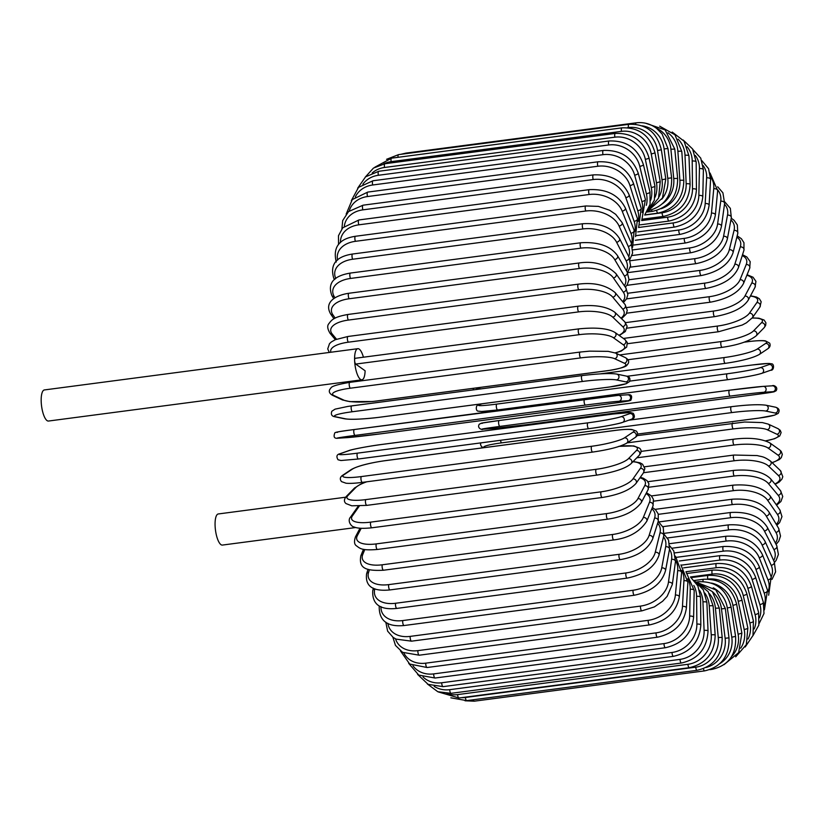 <?xml version="1.0" encoding="UTF-8"?>
<svg xmlns="http://www.w3.org/2000/svg" width="824" height="824" viewBox="0 0 824 824"><rect width="100%" height="100%" fill="white"/><g stroke="black" fill="none" stroke-linecap="round" stroke-linejoin="round"><path stroke-width="1.24" d="M345.637 497.212L218.288 513.96A15.687 4.903 82.5 0 0 215.095 525.784A15.687 4.903 82.5 0 0 222.377 545.076L355.813 527.525M363.425 357.214A15.687 4.903 82.5 0 0 357.812 348.696L44.393 389.937A15.687 4.903 82.5 0 0 41.2 401.752A15.687 4.903 82.5 0 0 48.482 421.043L361.901 379.812A15.687 4.903 82.5 0 0 365.114 370.779L355.721 364.074A2.956 0.927 -97.5 0 1 354.619 360.521A15.687 4.903 82.5 0 0 361.901 379.812M357.812 348.696A15.687 4.903 82.5 0 0 354.619 360.521A2.956 0.927 -97.5 0 1 355.226 358.286L578.86 328.869A2.956 0.927 82.5 0 0 578.283 331.506A2.956 0.927 82.5 0 0 579.354 334.657L355.721 364.074M694.426 580.745L703.294 589.819L706.889 602.478L708.032 630.999A2.956 0.783 177.7 0 0 704.087 630.411L702.944 601.891A26.646 24.308 -54.5 0 0 699.566 590.293M680.027 659.375A2.956 0.927 82.5 0 0 681.396 663.021L451.068 693.324A2.956 0.927 -97.5 0 1 449.698 689.678L680.027 659.375A26.646 24.308 -54.5 0 0 704.087 630.411M434.207 686.382A26.646 24.308 -54.5 0 0 449.698 689.678M706.889 602.478A2.956 0.783 177.7 0 0 702.944 601.891M446.855 693.551A26.646 24.823 -65 0 0 457.619 694.601L687.947 664.299A2.956 0.927 82.5 0 0 689.307 667.687C706.075 663.814 714.696 652.958 715.17 635.119A2.956 0.546 176.1 0 0 711.236 634.871L709.237 605.846A26.646 24.823 -65 0 0 704.891 593.115M687.947 664.299A26.646 24.823 -65 0 0 711.236 634.871M689.307 667.687L458.978 697.99A2.956 0.927 -97.5 0 1 457.619 694.601M715.17 635.119L713.162 606.093A2.956 0.546 176.1 0 0 709.237 605.846M461.389 697.671A26.646 25.163 -78.2 0 0 465.406 697.485L695.734 667.183A2.956 0.927 82.5 0 0 697.073 670.314C713.821 666.431 722.184 655.471 722.174 637.416L718.271 637.498L715.428 608.194A26.646 25.163 -78.2 0 0 709.413 593.651M695.734 667.183A26.646 25.163 -78.2 0 0 718.271 637.498M697.073 670.314L466.745 700.616A2.956 0.927 -97.5 0 1 465.406 697.485M722.174 637.416L719.331 608.102L715.428 608.194M703.439 668.676A2.956 0.927 82.5 0 0 704.644 670.88C721.371 666.997 729.487 655.986 728.993 637.848L725.13 638.27L721.464 608.895A26.646 25.307 -93.6 0 0 712.482 591.766M706.137 667.461A26.646 25.307 -93.6 0 0 725.13 638.27M704.644 670.88L474.315 701.183A2.956 0.927 -97.5 0 1 473.306 699.751M728.993 637.848L725.326 608.472L721.464 608.895M711.452 669.067A2.956 0.927 82.5 0 0 711.957 669.387C728.684 665.504 736.553 654.514 735.574 636.416L731.764 637.179L727.304 607.968A26.646 25.256 -109.4 0 0 713.265 587.811M720.063 663.454A26.646 25.256 -109.4 0 0 731.764 637.179M735.574 636.416L731.125 607.206L727.304 607.968M731.125 607.206C726.675 589.644 715.871 581.157 698.701 581.734A2.956 0.927 82.5 0 0 698.186 582.558M723.987 664.69L738.675 652.598L741.878 633.141L738.119 634.233L732.907 605.403A26.646 25.019 -123.8 0 0 711.493 583.093M731.599 656.553A26.646 25.019 -123.8 0 0 738.119 634.233M741.878 633.141L736.666 604.311L732.907 605.403M736.666 604.311C731.794 587.028 720.763 578.675 703.583 579.262A2.956 0.927 82.5 0 0 702.975 581.507M735.708 656.8L746.328 644.667L747.852 628.032A2.956 0.67 168.1 0 1 744.154 629.454L738.222 601.232A26.646 24.586 -135.6 0 0 708.434 579.056M740.683 648.22A26.646 24.586 -135.6 0 0 744.154 629.454M747.852 628.032L741.919 599.81A2.956 0.67 168.1 0 1 738.222 601.232M741.919 599.81C736.646 582.918 725.408 574.781 708.197 575.379A2.956 0.927 82.5 0 0 707.764 579.035M745.205 646.984L752.992 635.489L753.435 621.131A2.956 0.906 166.4 0 1 749.819 622.882L743.207 595.474A26.646 23.968 -144.9 0 0 712.173 574.112L690.471 576.965M748.017 639.043A26.646 23.968 -144.9 0 0 749.819 622.882M753.435 621.131L746.832 593.723A2.956 0.906 166.4 0 1 743.207 595.474M746.832 593.723C741.209 577.366 729.765 569.497 712.523 570.115A2.956 0.927 82.5 0 0 712.173 574.112M752.889 635.798L758.842 625.128L758.605 612.49A2.956 1.133 164.7 0 1 755.062 614.56L747.842 588.181A26.646 23.165 -152.2 0 0 716.231 567.746L685.949 571.732M754.176 628.959A26.646 23.165 -152.2 0 0 755.062 614.56M758.605 612.49L751.375 586.111A2.956 1.133 164.7 0 1 747.842 588.181M751.375 586.111C745.432 570.404 733.813 562.874 716.53 563.513A2.956 0.927 82.5 0 0 716.231 567.746M759.192 623.418L763.992 613.53L763.312 602.169A2.956 1.349 162.8 0 1 759.862 604.559L752.065 579.406A26.646 22.186 -157.9 0 0 719.949 560.073L681.221 565.171M759.491 617.794A26.646 22.186 -157.9 0 0 759.862 604.559M763.312 602.169L755.515 577.016A2.956 1.349 162.8 0 1 752.065 579.406M755.515 577.016C749.284 562.071 737.511 554.943 720.186 555.623A2.956 0.927 82.5 0 0 719.949 560.073M764.394 609.894L767.515 590.241A2.956 1.566 160.7 0 1 764.167 592.95L755.865 569.219A26.646 21.043 -162.5 0 0 723.297 551.163L676.617 557.312M764.085 605.403A26.646 21.043 -162.5 0 0 764.167 592.95M767.515 590.241L759.203 566.51A2.956 1.566 160.7 0 1 755.865 569.219M759.203 566.51C752.745 552.441 740.827 545.776 723.451 546.497A2.956 0.927 82.5 0 0 722.854 548.156A2.956 0.927 82.5 0 0 723.297 551.163M768.648 595.206L771.182 576.81A2.956 1.761 158.4 0 1 767.958 579.828L759.203 557.694A26.646 19.735 -166.2 0 0 726.232 541.08L672.003 548.217M767.978 591.745A26.646 19.735 -166.2 0 0 767.958 579.828M772.006 579.375L775.6 571.846L774.282 561.958A2.956 1.947 155.9 0 1 771.192 565.285A26.646 18.282 -169.4 0 1 771.171 576.79L762.427 554.676A2.956 1.761 158.4 0 1 759.203 557.694M762.427 554.676C755.783 541.584 743.742 535.425 726.325 536.218A2.956 0.927 82.5 0 0 725.717 537.99A2.956 0.927 82.5 0 0 726.232 541.08M771.192 565.285L762.056 544.921A26.646 18.282 -169.4 0 0 728.746 529.894L667.43 537.969M774.282 561.958L765.156 541.595A2.956 1.947 155.9 0 1 762.056 544.921M765.156 541.595C758.358 529.564 746.225 523.982 728.756 524.847A2.956 0.927 82.5 0 0 728.148 526.742A2.956 0.927 82.5 0 0 728.746 529.894M774.488 562.431L776.115 560.382L778.402 554.439L776.795 545.797A2.956 2.111 152.9 0 1 773.849 549.433L764.404 530.996A26.646 16.686 -172.2 0 0 730.816 517.699L662.898 526.639M773.654 560.536A26.646 16.686 -172.2 0 0 773.849 549.433M776.795 545.797L767.36 527.36A2.956 2.111 152.9 0 1 764.404 530.996M767.36 527.36C760.449 516.483 748.244 511.529 730.744 512.476A2.956 0.927 82.5 0 0 730.136 514.495A2.956 0.927 82.5 0 0 730.816 517.699M776.084 544.406L778.793 541.141L780.513 536.053L778.69 528.452A2.956 2.266 149.4 0 1 775.909 532.397L766.238 516.02A26.646 14.966 -174.6 0 0 732.433 504.587L658.366 514.331M775.374 543.016A26.646 14.966 -174.6 0 0 775.909 532.397M778.69 528.452L769.008 512.075A2.956 2.266 149.4 0 1 766.238 516.02M769.008 512.075C762.035 502.434 749.789 498.149 732.268 499.21A2.956 0.927 82.5 0 0 731.671 501.353A2.956 0.927 82.5 0 0 732.433 504.587M776.816 525.29L779.628 522.591L781.966 516.648L779.937 510.046A2.956 2.4 145.3 0 1 779.875 512.652A2.956 2.4 145.3 0 1 777.362 514.31L767.515 500.117A26.646 13.122 -176.8 0 0 733.566 490.651L653.793 501.147M776.249 524.332A26.646 13.122 -176.8 0 0 777.362 514.31M779.937 510.046L770.1 495.863A2.956 2.4 145.3 0 1 770.038 498.469A2.956 2.4 145.3 0 1 767.515 500.117M770.1 495.863C763.076 487.509 750.819 483.935 733.329 485.14A2.956 0.927 82.5 0 0 732.721 487.406A2.956 0.927 82.5 0 0 733.566 490.651M776.579 505.215L780.925 501.507L782.749 496.491L780.524 490.713A2.956 2.524 140.1 0 1 778.186 495.296L768.256 483.41A26.646 11.186 -178.7 0 0 734.225 476.004L648.993 487.221M776.167 504.607A26.646 11.186 -178.7 0 0 778.186 495.296M780.524 490.713L770.595 478.816A2.956 2.524 140.1 0 1 768.256 483.41M770.595 478.816C763.549 471.833 751.323 469.021 733.896 470.38A2.956 0.927 82.5 0 0 733.309 472.77A2.956 0.927 82.5 0 0 734.225 476.004M775.178 484.316L779.288 481.988L781.904 479.156L782.8 476.705L780.4 470.597A2.956 2.627 133.7 0 1 778.392 475.51L768.442 466.003A26.646 9.167 179.4 0 0 734.4 460.75L643.544 472.708M774.9 483.987A26.646 9.167 179.4 0 0 778.392 475.51M780.4 470.597L770.461 461.09A2.956 2.627 133.7 0 1 768.442 466.003M770.461 461.09C763.302 456.002 761.788 456.887 757.287 455.579L733.988 455.033A2.956 0.927 82.5 0 0 733.401 457.547A2.956 0.927 82.5 0 0 734.4 460.75M772.047 462.594A26.646 7.076 177.7 0 0 777.959 455.106L768.071 448.05A26.646 7.076 177.7 0 0 734.081 445.012L636.767 457.814M733.854 439.305A2.956 0.927 82.5 0 0 733.587 439.223A2.956 0.927 82.5 0 0 733.01 441.87A2.956 0.927 82.5 0 0 734.081 445.012M640.979 451.408L733.587 439.223C748.995 437.297 761.026 438.481 769.678 442.797A2.956 2.699 125.5 0 1 768.071 448.05M769.678 442.797L779.556 449.842A2.956 2.699 125.5 0 1 777.959 455.106M765.754 440.871L774.509 438.749L779.7 436.009L781.131 432.579L780.225 430.313L777.949 428.635A2.956 2.76 115 0 1 776.898 434.227L767.154 429.685A26.646 4.934 176.1 0 0 733.288 428.913L627.105 442.879M765.63 440.83A26.646 4.934 176.1 0 0 776.898 434.227M777.949 428.635L768.205 424.103A2.956 2.76 115 0 1 767.154 429.685M732.886 423.103A2.956 0.927 82.5 0 0 732.701 423.072A2.956 0.927 82.5 0 0 732.134 425.843A2.956 0.927 82.5 0 0 733.288 428.913M758.801 418.128L637.519 434.083L758.698 418.128A2.956 0.927 82.5 0 0 758.801 418.128L774.519 415.172L778.144 413.421C780.009 410.414 779.144 408.344 775.539 407.211A2.956 2.791 101.8 0 1 775.219 413.04L765.681 411.052A26.646 2.75 174.5 0 0 732.011 412.556L501.682 442.859A26.646 2.75 174.5 0 0 484.141 447.638M758.698 418.128A26.646 2.75 174.5 0 0 775.219 413.04M628.743 420.209L731.249 406.726M775.539 407.211L766.011 405.223A2.956 2.791 101.8 0 1 765.681 411.052M731.444 406.696A2.956 0.927 82.5 0 0 731.341 406.696A2.956 0.927 82.5 0 0 730.795 409.59A2.956 0.927 82.5 0 0 732.011 412.556M500.518 440.304A2.956 0.927 82.5 0 0 501.682 442.859M492.052 428.624A2.956 2.812 -93.6 0 0 492.237 428.624L525.856 424.782A2.956 0.927 -97.5 0 1 525.856 424.782L756.174 394.48A2.956 0.927 82.5 0 0 756.174 394.48A2.956 0.927 82.5 0 0 756.195 394.48A26.646 0.546 172.9 0 0 772.933 391.699L763.683 392.276A26.646 0.546 172.9 0 0 730.27 396.097L499.941 426.399A26.646 0.546 172.9 0 0 483.163 429.18L492.412 428.604A26.646 0.546 172.9 0 0 525.836 424.793L756.164 394.48L773.942 391.853L776.084 390.792C778.69 386.806 772.984 384.736 772.387 385.807A2.956 2.812 86.4 0 1 775.363 388.495A2.956 2.812 86.4 0 1 772.933 391.699M772.201 385.828A2.956 2.812 86.4 0 1 772.387 385.807L763.137 386.384A2.956 2.812 86.4 0 1 766.114 389.062A2.956 2.812 86.4 0 1 763.683 392.276M499.941 426.399A2.956 0.927 82.5 0 1 498.654 423.546A2.956 0.927 82.5 0 1 499.19 420.518A2.956 0.927 82.5 0 0 499.19 420.518L729.498 390.226A2.956 0.927 82.5 0 1 729.539 390.216A26.646 0.546 -7.1 0 1 762.952 386.404A2.956 2.812 86.4 0 1 763.137 386.384L729.518 390.216A2.956 0.927 82.5 0 0 728.983 393.244A2.956 0.927 82.5 0 0 730.27 396.097M482.431 423.309A26.646 0.546 -7.1 0 1 499.169 420.528M729.518 390.216L499.19 420.518L481.422 423.155L479.29 424.216C476.684 428.202 482.39 430.272 482.988 429.201L492.237 428.624A2.956 2.812 -93.6 0 0 492.412 428.604M752.137 365.001A2.956 0.927 82.5 0 0 752.075 365.022L629.752 381.11L752.137 365.001L768.133 363.466L771.686 363.806C774.364 363.899 774.179 370.779 770.595 370.254A2.956 2.802 70.6 0 0 769.163 364.538A26.646 1.658 -8.7 0 0 752.075 365.022M727.942 379.648L497.737 409.93A2.956 0.927 82.5 0 1 497.686 409.95L728.004 379.648A2.956 0.927 82.5 0 0 728.066 379.627A26.646 1.658 171.3 0 0 761.17 373.509M482.009 403.781L479.753 404.574A26.646 1.658 -8.7 0 0 496.851 404.09L727.18 373.787A26.646 1.658 -8.7 0 0 760.274 367.669L769.163 364.538M760.274 367.669A2.956 2.802 70.6 0 1 761.706 373.385L770.595 370.254M727.18 373.787A2.956 0.927 82.5 0 0 726.716 376.928A2.956 0.927 82.5 0 0 728.004 379.648C744.031 377.433 755.268 375.342 761.706 373.385M496.851 404.09A2.956 0.927 82.5 0 0 496.388 407.231A2.956 0.927 82.5 0 0 497.686 409.95L481.679 411.485L478.126 411.145C475.458 411.052 475.633 404.172 479.218 404.708A2.956 2.802 -109.4 0 1 479.753 404.574M600.428 373.839L724.389 357.534A26.646 3.863 -10.3 0 0 757.101 349.129L765.578 343.464A2.956 2.781 56.2 0 1 767.741 348.809C770.028 347.316 770.656 345.421 769.647 343.134L765.506 340.909C765.393 340.899 762.602 339.931 748.233 341.62A2.956 0.927 82.5 0 0 748.099 341.672L744.124 342.197M765.578 343.464A26.646 3.863 -10.3 0 0 748.099 341.672M475.912 388.032A26.646 3.863 -10.3 0 0 481.401 388.815M757.101 349.129A2.956 2.781 56.2 0 1 759.275 354.474L767.741 348.809M724.389 357.534A2.956 0.927 82.5 0 0 724.018 360.757A2.956 0.927 82.5 0 0 725.295 363.353A2.956 0.927 82.5 0 0 725.429 363.302M619.607 354.938L721.185 341.579A26.646 6.026 -11.9 0 0 753.466 330.939L761.448 322.781A26.646 6.026 -11.9 0 0 752.188 318.043M761.448 322.781A2.956 2.729 44.4 0 1 764.157 327.674L765.64 325.511L765.918 322.812L764.085 320.031L758.894 318.208L752.281 317.909M753.466 330.939A2.956 2.729 44.4 0 1 756.174 335.832L764.157 327.674M721.185 341.579A2.956 0.927 82.5 0 0 720.918 344.875A2.956 0.927 82.5 0 0 722.164 347.337C737.892 345.091 749.232 341.249 756.174 335.832M623.377 338.437L717.601 326.047A26.646 8.147 -13.6 0 0 749.387 313.213L756.823 302.635A26.646 8.147 -13.6 0 0 750.386 296.063M756.823 302.635A2.956 2.668 35.1 0 1 759.903 307.074L761.17 301.749L759.357 298.762L756.535 297.062L750.53 295.775M749.387 313.213A2.956 2.668 35.1 0 1 752.466 317.662L759.903 307.074M717.601 326.047A2.956 0.927 82.5 0 0 717.416 329.384A2.956 0.927 82.5 0 0 718.641 331.722L742.218 325.037L746.441 322.802L752.466 317.662M625.54 322.637L713.646 311.05A26.646 10.197 -15.3 0 0 744.896 296.104L751.725 283.178A26.646 10.197 -15.3 0 0 746.853 275.247M751.725 283.178A2.956 2.575 27.8 0 1 755.072 287.195L755.927 281.344L753.033 277.224L747.069 274.711M744.896 296.104A2.956 2.575 27.8 0 1 748.233 300.132L755.072 287.195M713.646 311.05A2.956 0.927 82.5 0 0 713.553 314.408A2.956 0.927 82.5 0 0 714.758 316.622C731.897 313.532 743.052 308.032 748.233 300.132M626.817 307.568L709.371 296.702A26.646 12.185 -17.2 0 0 740.034 279.738L746.204 264.556A26.646 12.185 -17.2 0 0 742.249 255.595M746.204 264.556A2.956 2.462 22.1 0 1 749.727 268.191L750.18 261.651L746.832 256.964L742.527 254.719M740.034 279.738A2.956 2.462 22.1 0 1 743.557 283.374L749.727 268.191M709.371 296.702A2.956 0.927 82.5 0 0 709.361 300.07A2.956 0.927 82.5 0 0 710.546 302.161C727.746 298.875 738.747 292.613 743.557 283.374M627.857 293.251L704.808 283.126A26.646 14.07 -19.3 0 0 734.823 264.236L740.302 246.922A26.646 14.07 -19.3 0 0 736.862 237.147M740.302 246.922A2.956 2.338 17.5 0 1 743.145 247.797A2.956 2.338 17.5 0 1 743.959 250.187L743.959 242.761L741.404 238.744L737.181 235.849M734.823 264.236A2.956 2.338 17.5 0 1 737.665 265.112A2.956 2.338 17.5 0 1 738.479 267.501L743.959 250.187M704.808 283.126A2.956 0.927 82.5 0 0 704.87 286.464A2.956 0.927 82.5 0 0 706.024 288.431C723.225 285.001 734.05 278.028 738.479 267.501M628.97 279.748L699.967 270.406A26.646 15.852 -21.6 0 0 729.322 249.724L734.05 230.401A26.646 15.852 -21.6 0 0 730.909 219.987M734.05 230.401A2.956 2.194 13.8 0 1 737.799 233.316L737.336 224.962L734.071 220.276L731.238 218.206M729.322 249.724A2.956 2.194 13.8 0 1 733.072 252.638L737.799 233.316M699.967 270.406A2.956 0.927 82.5 0 0 700.112 273.712A2.956 0.927 82.5 0 0 701.234 275.556C718.404 272.002 729.024 264.36 733.072 252.638M630.298 267.161L694.91 258.654A26.646 17.51 -24.1 0 0 723.565 236.303L727.51 215.126A26.646 17.51 -24.1 0 0 724.502 204.218M727.51 215.126A2.956 2.029 10.6 0 1 731.331 217.701L730.352 208.379L724.76 201.859M723.565 236.303A2.956 2.029 10.6 0 1 727.386 238.878L731.331 217.701M694.91 258.654A2.956 0.927 82.5 0 0 695.116 261.898A2.956 0.927 82.5 0 0 696.218 263.628C713.337 259.982 723.73 251.732 727.386 238.878M631.926 255.553L689.667 247.952A26.646 19.034 -27.1 0 0 717.591 224.077L720.732 201.2A26.646 19.034 -27.1 0 0 717.725 189.891M720.732 201.2A2.956 1.854 7.8 0 1 724.605 203.446L722.906 192.816L717.683 186.791M717.591 224.077A2.956 1.854 7.8 0 1 721.464 226.322L724.605 203.446M689.667 247.952A2.956 0.927 82.5 0 0 689.935 251.124A2.956 0.927 82.5 0 0 690.996 252.731C708.063 249.013 718.219 240.206 721.464 226.322M633.862 245.016L684.281 238.383A26.646 20.415 -30.6 0 0 711.452 213.138L713.749 188.748A26.646 20.415 -30.6 0 0 710.587 176.995M713.749 188.748A2.956 1.658 5.4 0 1 717.663 190.663L710.061 173.04M711.452 213.138A2.956 1.658 5.4 0 1 715.366 215.054L717.663 190.663M684.281 238.383A2.956 0.927 82.5 0 0 684.6 241.463A2.956 0.927 82.5 0 0 685.63 242.956C702.635 239.187 712.544 229.886 715.366 215.054M636.128 235.643L678.78 230.03A26.646 21.64 -34.7 0 0 705.189 203.569L706.642 177.85A26.646 21.64 -34.7 0 0 703.119 165.531M706.642 177.85A2.956 1.463 3.2 0 1 710.576 179.436L708.589 168.724L701.852 160.639M705.189 203.569A2.956 1.463 3.2 0 1 709.124 205.155L710.576 179.436M678.78 230.03A2.956 0.927 82.5 0 0 679.161 232.986A2.956 0.927 82.5 0 0 680.15 234.377C697.094 230.565 706.755 220.832 709.124 205.155M638.693 227.476L673.229 222.933A26.646 22.701 -39.9 0 0 698.855 195.453L699.442 168.59A26.646 22.701 -39.9 0 0 695.301 155.458M699.442 168.59A2.956 1.246 1.3 0 1 703.387 169.847L700.761 158.167L692.974 149.618M698.855 195.453A2.956 1.246 1.3 0 1 702.8 196.709L703.387 169.847M673.229 222.933A2.956 0.927 82.5 0 0 674.609 227.064C691.49 223.222 700.894 213.107 702.8 196.709M641.7 220.575L667.646 217.165A26.646 23.597 -46.3 0 0 692.49 188.851L692.212 161.051A26.646 23.597 -46.3 0 0 687.041 146.703M692.212 161.051A2.956 1.02 -0.6 0 1 696.167 161.968L692.613 148.99L683.199 140.039M692.49 188.851A2.956 1.02 -0.6 0 1 696.445 189.767L696.167 161.968M667.646 217.165A2.956 0.927 82.5 0 0 669.026 221.048C685.867 217.196 695.003 206.773 696.445 189.767M644.687 215.054L662.084 212.767A26.646 24.308 -54.5 0 0 686.155 183.793L685.001 155.273A26.646 24.308 -54.5 0 0 678.08 139.153M685.001 155.273A2.956 0.783 -2.3 0 1 688.957 155.86L684.064 141.182L672.219 132.067M686.155 183.793A2.956 0.783 -2.3 0 1 690.1 184.38L688.957 155.86M662.084 212.767A2.956 0.927 82.5 0 0 663.464 216.403C680.253 212.541 689.132 201.859 690.1 184.38M661.044 208.75A26.646 24.823 -65 0 0 679.882 180.343L677.884 151.317A26.646 24.823 -65 0 0 667.965 132.788M677.884 151.317A2.956 0.546 -3.9 0 1 681.809 151.565L674.949 134.765L659.674 126.175M679.882 180.343A2.956 0.546 -3.9 0 1 683.817 180.59L681.809 151.565M656.666 210.45A2.956 0.927 82.5 0 0 657.954 213.148C674.712 209.275 683.333 198.419 683.817 180.59M662.444 203.724A26.646 25.163 -78.2 0 0 673.733 178.509L670.891 149.196A26.646 25.163 -78.2 0 0 656.048 127.967M670.891 149.196L674.794 149.113L665.133 129.914L645.553 123.209M673.733 178.509L677.637 178.417L674.794 149.113M651.568 209.996A2.956 0.927 82.5 0 0 652.536 211.325C669.284 207.442 677.647 196.472 677.637 178.417M661.775 199.202A26.646 25.307 -93.6 0 0 667.759 178.314L664.092 148.938L667.955 148.516L662.084 133.941L656.676 128.441C650.517 123.806 643.709 121.931 636.241 122.817A2.956 0.927 82.5 0 0 635.644 124.259M664.092 148.938A26.646 25.307 -93.6 0 0 642.174 125.835M405.459 153.707A2.956 0.927 -97.5 0 1 405.913 153.12L636.241 122.817M667.759 178.314L671.622 177.891L667.955 148.516M659.035 196.823A26.646 25.256 -109.4 0 0 661.991 179.756L657.531 150.545L661.342 149.783C656.903 132.221 646.098 123.724 628.928 124.311A2.956 0.927 82.5 0 0 628.424 127.555L627.445 127.689M657.531 150.545A26.646 25.256 -109.4 0 0 628.424 127.555M398.033 157.312A2.956 0.927 -97.5 0 1 398.6 154.613L628.928 124.311M661.991 179.756L665.802 178.993L661.342 149.783M621.935 127.854A2.956 0.927 82.5 0 0 621.471 131.356L391.142 161.659A2.956 0.927 -97.5 0 1 391.606 158.157L621.935 127.854C639.115 127.267 650.146 135.61 655.018 152.903L651.259 153.995A26.646 25.019 -123.8 0 0 621.471 131.356M655.09 197.194A26.646 25.019 -123.8 0 0 656.471 182.825L651.259 153.995M391.142 161.659A26.646 25.019 -123.8 0 0 383.644 163.935M656.471 182.825L660.23 181.723L655.018 152.903M615.301 133.426A2.956 0.927 82.5 0 0 614.889 137.175L384.561 167.478A2.956 0.927 -97.5 0 1 384.973 163.729L615.301 133.426C632.513 132.819 643.75 140.966 649.013 157.847A2.956 0.67 -11.9 0 1 645.326 159.269A26.646 24.586 -135.6 0 0 614.889 137.175M650.713 200.15A26.646 24.586 -135.6 0 0 651.259 187.491L645.326 159.269M384.561 167.478A26.646 24.586 -135.6 0 0 372.201 172.978M651.259 187.491A2.956 0.67 -11.9 0 0 654.946 186.07L649.013 157.847M609.08 140.976A2.956 0.927 82.5 0 0 608.73 144.972L378.401 175.275A2.956 0.927 -97.5 0 1 378.762 171.279L609.08 140.976C626.322 140.358 637.766 148.227 643.389 164.584A2.956 0.906 -13.6 0 1 639.764 166.335A26.646 23.968 -144.9 0 0 608.73 144.972M646.325 205.341A26.646 23.968 -144.9 0 0 646.376 193.733L639.764 166.335M378.401 175.275A26.646 23.968 -144.9 0 0 362.879 184.154M646.376 193.733A2.956 0.906 -13.6 0 0 649.992 191.982L643.389 164.584M603.333 150.452A2.956 0.927 82.5 0 0 603.034 154.685L372.716 184.988A2.956 0.927 -97.5 0 1 373.004 180.755L603.333 150.452C620.616 149.814 632.235 157.343 638.178 173.04A2.956 1.133 -15.3 0 1 634.635 175.121A26.646 23.165 -152.2 0 0 603.034 154.685M642.123 212.479A26.646 23.165 -152.2 0 0 641.865 201.499L634.635 175.121M372.716 184.988A26.646 23.165 -152.2 0 0 355.34 196.905M641.865 201.499A2.956 1.133 -15.3 0 0 645.408 199.418L638.178 173.04M598.09 161.782A2.956 0.927 82.5 0 0 597.864 166.242L367.535 196.545A2.956 0.927 -97.5 0 1 367.762 192.085L598.09 161.782C615.415 161.102 627.198 168.24 633.419 183.175A2.956 1.349 -17.2 0 1 629.969 185.575A26.646 22.186 -157.9 0 0 597.864 166.242M638.219 221.347A26.646 22.186 -157.9 0 0 637.766 210.717L629.969 185.575M367.535 196.545A26.646 22.186 -157.9 0 0 349.232 210.975M637.766 210.717A2.956 1.349 -17.2 0 0 641.216 208.328L633.419 183.175M593.393 174.884A2.956 0.927 82.5 0 0 592.796 176.542A2.956 0.927 82.5 0 0 593.239 179.55L362.91 209.852A2.956 0.927 -97.5 0 1 362.467 206.845A2.956 0.927 -97.5 0 1 363.075 205.186L593.393 174.884C610.769 174.152 622.687 180.827 629.145 194.897A2.956 1.566 -19.3 0 1 625.807 197.606A26.646 21.043 -162.5 0 0 593.239 179.55M634.686 231.76A26.646 21.043 -162.5 0 0 634.109 221.337L625.807 197.606M362.91 209.852A26.646 21.043 -162.5 0 0 344.319 226.25M634.109 221.337A2.956 1.566 -19.3 0 0 637.457 218.628L629.145 194.897M589.284 189.644A2.956 0.927 82.5 0 0 588.676 191.425A2.956 0.927 82.5 0 0 589.201 194.516L358.873 224.818A2.956 0.927 -97.5 0 1 358.347 221.728A2.956 0.927 -97.5 0 1 358.955 219.946L589.284 189.644C606.711 188.861 618.742 195.02 625.395 208.112A2.956 1.761 -21.6 0 1 622.171 211.129A26.646 19.735 -166.2 0 0 589.201 194.516M631.524 243.564A26.646 19.735 -166.2 0 0 630.916 233.264L622.171 211.129M358.873 224.818A26.646 19.735 -166.2 0 0 340.466 242.637M630.916 233.264A2.956 1.761 -21.6 0 0 634.15 230.236L625.395 208.112M585.792 205.969A2.956 0.927 82.5 0 0 585.184 207.854A2.956 0.927 82.5 0 0 585.782 211.016L355.453 241.319A2.956 0.927 -97.5 0 1 354.856 238.157A2.956 0.927 -97.5 0 1 355.463 236.272L585.792 205.969L598.399 206.371L609.585 210.233L615.713 214.343L622.192 222.717A2.956 1.947 -24.1 0 1 619.092 226.044A26.646 18.282 -169.4 0 0 585.782 211.016M628.764 256.604A26.646 18.282 -169.4 0 0 628.218 246.407L619.092 226.044M355.453 241.319A26.646 18.282 -169.4 0 0 337.613 260.085M628.218 246.407A2.956 1.947 -24.1 0 0 631.318 243.08L622.192 222.717M582.929 223.716A2.956 0.927 82.5 0 0 582.321 225.725A2.956 0.927 82.5 0 0 583.001 228.938L352.682 259.241A2.956 0.927 -97.5 0 1 352.002 256.027A2.956 0.927 -97.5 0 1 352.61 254.019L582.929 223.716C600.439 222.758 612.634 227.723 619.545 238.6A2.956 2.111 -27.1 0 1 616.599 242.235A26.646 16.686 -172.2 0 0 583.001 228.938M626.405 270.725A26.646 16.686 -172.2 0 0 626.034 260.672L616.599 242.235M352.682 259.241A26.646 16.686 -172.2 0 0 335.78 278.502M626.034 260.672A2.956 2.111 -27.1 0 0 628.98 257.037L619.545 238.6M335.028 279.099A2.956 2.111 152.9 0 1 333.761 278.203L334.472 279.594M580.745 242.761A2.956 0.927 82.5 0 0 580.137 244.893A2.956 0.927 82.5 0 0 580.899 248.137L350.571 278.44A2.956 0.927 -97.5 0 1 349.809 275.195A2.956 0.927 -97.5 0 1 350.416 273.063L580.745 242.761C598.255 241.69 610.502 245.974 617.485 255.625A2.956 2.266 -30.6 0 1 614.704 259.57A26.646 14.966 -174.6 0 0 580.899 248.137M624.386 285.763A26.646 14.966 -174.6 0 0 624.376 275.947L614.704 259.57M350.571 278.44A26.646 14.966 -174.6 0 0 334.183 296.475L334.987 297.845M624.376 275.947A2.956 2.266 -30.6 0 0 627.157 272.002L617.485 255.625M334.183 296.475A2.956 2.266 149.4 0 1 331.866 295.548L333.741 298.71M579.231 262.959A2.956 0.927 82.5 0 0 578.623 265.215A2.956 0.927 82.5 0 0 579.468 268.459L349.139 298.762A2.956 0.927 -97.5 0 1 348.305 295.517A2.956 0.927 -97.5 0 1 348.902 293.262L579.231 262.959C593.919 260.796 606.176 264.37 616.002 273.671A2.956 2.4 -34.7 0 1 615.94 276.277A2.956 2.4 -34.7 0 1 613.416 277.925A26.646 13.122 -176.8 0 0 579.468 268.459M622.645 301.625A26.646 13.122 -176.8 0 0 623.263 292.118L613.416 277.925M349.139 298.762A26.646 13.122 -176.8 0 0 332.906 314.84L335.183 318.126M623.263 292.118A2.956 2.4 -34.7 0 0 625.776 290.46A2.956 2.4 -34.7 0 0 625.838 287.854L616.002 273.671M332.906 314.84A2.956 2.4 145.3 0 1 330.62 313.954L333.967 318.785M578.407 284.146A2.956 0.927 82.5 0 0 577.809 286.536A2.956 0.927 82.5 0 0 578.736 289.77L348.408 320.072A2.956 0.927 -97.5 0 1 347.491 316.838A2.956 0.927 -97.5 0 1 348.078 314.449L578.407 284.146C593.785 282.21 606.011 285.022 615.095 292.582A2.956 2.524 -39.9 0 1 612.768 297.165A26.646 11.186 -178.7 0 0 578.736 289.77M620.966 318.157A26.646 11.186 -178.7 0 0 622.697 309.062L612.768 297.165M348.408 320.072A26.646 11.186 -178.7 0 0 332.247 334.07L336.532 339.21M622.697 309.062A2.956 2.524 -39.9 0 0 625.025 304.478L615.095 292.582M332.247 334.07A2.956 2.524 140.1 0 1 330.033 333.287L335.368 339.684M578.283 306.178A2.956 0.927 82.5 0 0 577.696 308.691A2.956 0.927 82.5 0 0 578.695 311.884L348.367 342.187A2.956 0.927 -97.5 0 1 347.368 338.994A2.956 0.927 -97.5 0 1 347.955 336.48L578.283 306.178C594.526 304.417 606.68 306.425 614.755 312.224A2.956 2.627 -46.3 0 1 612.737 317.137A26.646 9.167 179.4 0 0 578.695 311.884M618.906 335.255A26.646 9.167 179.4 0 0 622.687 326.644L612.737 317.137M348.367 342.187A26.646 9.167 179.4 0 0 330.929 352.239M622.687 326.644A2.956 2.627 -46.3 0 0 624.705 321.731L614.755 312.224M615.106 352.868A26.646 7.076 177.7 0 0 623.222 344.741L613.344 337.696A26.646 7.076 177.7 0 0 579.354 334.657M343.629 382.212A26.646 7.076 177.7 0 0 345.421 383.016M579.128 328.951A2.956 0.927 82.5 0 0 578.86 328.869C596.102 327.19 608.133 328.385 614.951 332.433A2.956 2.699 -54.5 0 1 613.344 337.696M623.222 344.741A2.956 2.699 -54.5 0 0 624.829 339.478L614.951 332.433M580.312 352.095A2.956 0.927 82.5 0 0 580.127 352.054A2.956 0.927 82.5 0 0 579.56 354.825A2.956 0.927 82.5 0 0 580.714 357.894L350.385 388.197A2.956 0.927 -97.5 0 1 349.232 385.127A2.956 0.927 -97.5 0 1 349.798 382.357A2.956 0.927 -97.5 0 1 349.984 382.398M350.385 388.197A26.646 4.934 176.1 0 0 334.06 395.582L343.804 400.114A26.646 4.934 176.1 0 0 377.67 400.897L607.988 370.594A26.646 4.934 176.1 0 0 624.324 363.209L614.58 358.677A26.646 4.934 176.1 0 0 580.714 357.894M614.58 358.677A2.956 2.76 -65 0 0 615.621 353.084L608.174 351.354L589.593 351.148L580.127 352.054L349.798 382.357C327.283 386.188 331.969 388.145 330.002 389.052C328.539 391.41 329.404 393.522 332.608 395.366L342.351 399.898A2.956 2.76 115 0 0 343.804 400.114M624.324 363.209A2.956 2.76 -65 0 0 625.365 357.626L615.621 353.084M607.988 370.594A2.956 0.927 82.5 0 0 608.174 370.625C630.69 366.793 626.013 364.836 627.97 363.94C629.433 361.571 628.568 359.47 625.365 357.626M334.06 395.582A2.956 2.76 115 0 1 332.608 395.366M582.177 375.569A2.956 0.927 82.5 0 0 582.074 375.569A2.956 0.927 82.5 0 0 581.528 378.463A2.956 0.927 82.5 0 0 582.753 381.43L352.425 411.732A2.956 0.927 -97.5 0 1 351.199 408.766A2.956 0.927 -97.5 0 1 351.755 405.872A2.956 0.927 -97.5 0 1 351.858 405.872L581.981 375.6M352.425 411.732A26.646 2.75 174.5 0 0 335.904 416.831L345.441 418.819A26.646 2.75 174.5 0 0 379.112 417.304L609.441 387.002A26.646 2.75 174.5 0 0 625.952 381.903L616.424 379.916A26.646 2.75 174.5 0 0 582.753 381.43M616.424 379.916A2.956 2.791 -78.2 0 0 616.743 374.086C610.502 373.097 598.945 373.591 582.074 375.569L347.934 406.407L335.08 409.147L331.835 411.248C330.692 414.451 331.753 416.295 335.018 416.789L344.545 418.777A2.956 2.791 101.8 0 0 345.441 418.819M625.952 381.903A2.956 2.791 -78.2 0 0 626.271 376.074L616.743 374.086M609.441 387.002A2.956 0.927 82.5 0 0 609.544 387.002L626.209 383.727L629.454 381.625C630.597 378.422 629.536 376.568 626.271 376.074M335.904 416.831A2.956 2.791 101.8 0 1 335.018 416.789M584.721 399.207A2.956 0.927 82.5 0 0 584.7 399.218A2.956 0.927 82.5 0 0 584.164 402.236A2.956 0.927 82.5 0 0 585.452 405.089L355.123 435.391A2.956 0.927 -97.5 0 1 353.836 432.538A2.956 0.927 -97.5 0 1 354.372 429.52L618.319 395.376A2.956 2.812 -93.6 0 0 618.134 395.396A26.646 0.546 -7.1 0 0 584.721 399.207M355.123 435.391A26.646 0.546 172.9 0 0 338.355 438.172L347.604 437.596A26.646 0.546 172.9 0 0 381.018 433.784L611.346 403.482A26.646 0.546 172.9 0 0 628.115 400.691L618.875 401.267A26.646 0.546 172.9 0 0 585.452 405.089M618.875 401.267A2.956 2.812 -93.6 0 0 621.306 398.064A2.956 2.812 -93.6 0 0 618.319 395.376L627.569 394.799A2.956 2.812 -93.6 0 0 627.383 394.82M337.624 432.301A26.646 0.546 -7.1 0 1 354.351 429.52A2.956 0.927 -97.5 0 1 354.392 429.52L584.7 399.218M628.115 400.691A2.956 2.812 -93.6 0 0 630.556 397.487A2.956 2.812 -93.6 0 0 627.569 394.799C629.186 394.583 633.275 394.16 630.906 400.114C630.844 400.752 624.335 401.875 611.367 403.482A2.956 0.927 82.5 0 0 611.367 403.482L381.038 433.784A2.956 0.927 82.5 0 0 381.059 433.774L347.419 437.616A2.956 2.812 86.4 0 1 347.234 437.626M347.604 437.596A2.956 2.812 86.4 0 1 347.419 437.616L338.17 438.193A2.956 2.812 86.4 0 1 337.953 438.193M338.355 438.172A2.956 2.812 86.4 0 1 338.17 438.193C336.563 438.409 332.474 438.842 334.843 432.878C334.894 432.239 341.414 431.117 354.372 429.52M588.686 428.696L358.481 458.978A2.956 0.927 -97.5 0 1 358.419 458.999L588.748 428.696C603.086 426.914 621.059 423.279 622.439 422.434A2.956 2.802 -109.4 0 0 621.018 416.717L629.907 413.586A26.646 1.658 -8.7 0 0 612.809 414.07L382.491 444.373A26.646 1.658 -8.7 0 0 349.386 450.491L340.497 453.622A26.646 1.658 -8.7 0 0 357.585 453.138L587.914 422.836A2.956 0.927 82.5 0 0 587.461 425.977A2.956 0.927 82.5 0 0 588.748 428.696A2.956 0.927 82.5 0 0 588.799 428.676A26.646 1.658 171.3 0 0 621.904 422.558M587.914 422.836A26.646 1.658 -8.7 0 0 621.018 416.717M340.497 453.622A2.956 2.802 70.6 0 0 339.962 453.746C336.738 454.467 336.099 456.465 338.025 459.751L340.93 460.523L358.419 458.999A2.956 0.927 -97.5 0 1 357.132 456.28A2.956 0.927 -97.5 0 1 357.585 453.138M622.439 422.434L631.339 419.292A2.956 2.802 -109.4 0 0 629.907 413.586M631.339 419.292C634.552 418.582 635.191 416.584 633.265 413.298L630.36 412.515L612.871 414.05A2.956 0.927 82.5 0 0 612.809 414.07M612.871 414.05L382.542 444.352C368.215 446.134 350.241 449.77 348.851 450.615A2.956 2.802 70.6 0 1 349.386 450.491M362.447 482.328A2.956 0.927 -97.5 0 1 362.313 482.38L592.641 452.077C608.905 449.708 620.235 446.752 626.621 443.209A2.956 2.781 -123.8 0 0 624.458 437.863L632.925 432.198A26.646 3.863 -10.3 0 0 615.456 430.396L385.127 460.698A26.646 3.863 -10.3 0 0 352.404 469.103L343.938 474.768A26.646 3.863 -10.3 0 0 361.406 476.56L591.735 446.258A2.956 0.927 82.5 0 0 591.375 449.492A2.956 0.927 82.5 0 0 592.641 452.077A2.956 0.927 82.5 0 0 592.775 452.026M591.735 446.258A26.646 3.863 -10.3 0 0 624.458 437.863M343.938 474.768A2.956 2.781 56.2 0 0 342.815 475.191C340.013 477.024 339.581 479.156 341.507 481.607L346.039 483.224C349.767 483.585 355.196 483.307 362.313 482.38A2.956 0.927 -97.5 0 1 361.046 479.795A2.956 0.927 -97.5 0 1 361.406 476.56M626.621 443.209L635.088 437.544A2.956 2.781 -123.8 0 0 632.925 432.198M635.088 437.544C637.889 435.711 638.322 433.568 636.396 431.127L631.864 429.5C628.135 429.139 622.707 429.417 615.59 430.344L385.261 460.647C368.998 463.016 357.668 465.982 351.281 469.526A2.956 2.781 56.2 0 1 352.404 469.103M366.752 481.803A26.646 6.026 -11.9 0 0 355.906 487.417L347.913 495.574A26.646 6.026 -11.9 0 0 365.825 499.612L596.154 469.309A2.956 0.927 82.5 0 0 595.886 472.605A2.956 0.927 82.5 0 0 597.132 475.067C614.755 472.09 626.086 468.259 631.143 463.562A2.956 2.729 -135.6 0 0 628.434 458.669L636.416 450.512A26.646 6.026 -11.9 0 0 619.257 446.381M596.154 469.309A26.646 6.026 -11.9 0 0 628.434 458.669M367.02 505.256A2.956 0.927 -97.5 0 1 366.804 505.37A2.956 0.927 -97.5 0 1 365.557 502.908A2.956 0.927 -97.5 0 1 365.825 499.612M631.143 463.562L639.125 455.404A2.956 2.729 -135.6 0 0 636.416 450.512M366.268 481.865L360.541 484.193L354.382 488.168A2.956 2.729 44.4 0 1 355.906 487.417M354.382 488.168L346.399 496.326A2.956 2.729 44.4 0 1 347.913 495.574M359.326 506.049L352.414 515.886A26.646 8.147 -13.6 0 0 370.81 522.117L601.139 491.815A2.956 0.927 82.5 0 0 600.954 495.152A2.956 0.927 82.5 0 0 602.189 497.49C618.721 494.833 629.989 490.146 636.015 483.42A2.956 2.668 -144.9 0 0 632.925 478.981L640.361 468.392A26.646 8.147 -13.6 0 0 632.935 461.739M601.139 491.815A26.646 8.147 -13.6 0 0 632.925 478.981M602.189 497.49L371.861 527.793A2.956 0.927 -97.5 0 1 370.635 525.454A2.956 0.927 -97.5 0 1 370.81 522.117M636.015 483.42L643.451 472.842A2.956 2.668 -144.9 0 0 640.361 468.392M358.09 506.338A2.956 2.668 35.1 0 1 358.296 506.08L350.653 516.926A2.956 2.668 35.1 0 1 352.414 515.886M361.211 528.308L357.379 535.549A26.646 10.197 -15.3 0 0 376.331 543.891L606.649 513.589A2.956 0.927 82.5 0 0 606.557 516.947A2.956 0.927 82.5 0 0 607.762 519.161C623.408 516.895 634.573 511.395 641.237 502.661A2.956 2.575 -152.2 0 0 637.9 498.644L644.729 485.707A26.646 10.197 -15.3 0 0 639.949 477.817M606.649 513.589A26.646 10.197 -15.3 0 0 637.9 498.644M607.762 519.161L377.433 549.464A2.956 0.927 -97.5 0 1 376.228 547.249A2.956 0.927 -97.5 0 1 376.331 543.891M641.237 502.661L648.066 489.734A2.956 2.575 -152.2 0 0 644.729 485.707M360.016 528.225L355.484 536.805A2.956 2.575 27.8 0 1 357.379 535.549M364.774 549.526L362.787 554.418A26.646 12.185 -17.2 0 0 382.326 564.78L612.654 534.477A2.956 0.927 82.5 0 0 612.634 537.835A2.956 0.927 82.5 0 0 613.818 539.926C628.815 538.031 639.826 531.768 646.83 521.139A2.956 2.462 -157.9 0 0 643.307 517.503L649.477 502.321A26.646 12.185 -17.2 0 0 646.026 493.607M612.654 534.477A26.646 12.185 -17.2 0 0 643.307 517.503M613.818 539.926L383.49 570.229A2.956 0.927 -97.5 0 1 382.315 568.138A2.956 0.927 -97.5 0 1 382.326 564.78M646.83 521.139L652.999 505.957A2.956 2.462 -157.9 0 0 649.477 502.321M363.477 549.289L360.83 555.809A2.956 2.462 22.1 0 1 362.787 554.418M369.42 569.703L368.596 572.33A26.646 14.07 -19.3 0 0 388.763 584.618L619.092 554.315A2.956 0.927 82.5 0 0 619.154 557.652A2.956 0.927 82.5 0 0 620.307 559.62C633.306 557.395 647.005 551.895 652.763 538.69A2.956 2.338 -162.5 0 0 651.949 536.311A2.956 2.338 -162.5 0 0 649.106 535.425L654.586 518.111A26.646 14.07 -19.3 0 0 651.836 508.83M619.092 554.315A26.646 14.07 -19.3 0 0 649.106 535.425M620.307 559.62L389.979 589.922A2.956 0.927 -97.5 0 1 388.825 587.955A2.956 0.927 -97.5 0 1 388.763 584.618M374.848 588.769L374.755 589.17A26.646 15.852 -21.6 0 0 395.592 603.261L625.921 572.958A2.956 0.927 82.5 0 0 626.055 576.254A2.956 0.927 82.5 0 0 627.177 578.108C644.358 574.544 654.967 566.912 659.015 555.18A2.956 2.194 -166.2 0 0 655.265 552.265L659.993 532.943A2.956 2.194 -166.2 0 1 663.753 535.868L663.299 527.556L658.232 521.407A2.956 2.338 -162.5 0 0 657.428 518.986A2.956 2.338 -162.5 0 0 654.586 518.111M368.029 569.281L366.598 573.813A2.956 2.338 17.5 0 1 368.596 572.33M625.921 572.958A26.646 15.852 -21.6 0 0 655.265 552.265M659.993 532.943A26.646 15.852 -21.6 0 0 657.634 523.281M627.177 578.108L396.849 608.411A2.956 0.927 -97.5 0 1 395.726 606.557A2.956 0.927 -97.5 0 1 395.592 603.261M373.365 588.151L372.747 590.684A2.956 2.194 13.8 0 1 374.755 589.17M380.987 606.649A26.646 17.51 -24.1 0 0 402.761 620.565L633.09 590.262A2.956 0.927 82.5 0 0 633.296 593.496A2.956 0.927 82.5 0 0 634.387 595.227C651.506 591.581 661.899 583.33 665.555 570.476A2.956 2.029 -169.4 0 0 661.734 567.901L665.679 546.724A26.646 17.51 -24.1 0 0 663.516 536.805M633.09 590.262A26.646 17.51 -24.1 0 0 661.734 567.901M634.387 595.227L404.059 625.529A2.956 0.927 -97.5 0 1 402.967 623.799A2.956 0.927 -97.5 0 1 402.761 620.565M387.908 623.366A26.646 19.034 -27.1 0 0 410.208 636.386L640.536 606.083A2.956 0.927 82.5 0 0 640.804 609.255A2.956 0.927 82.5 0 0 641.865 610.862L654.349 606.917L662.609 601.263L667.162 596.339L672.332 584.453A2.956 1.854 -172.2 0 0 668.46 582.207L671.591 559.331A26.646 19.034 -27.1 0 0 669.51 549.278A2.956 2.029 -169.4 0 0 665.679 546.724M640.536 606.083A26.646 19.034 -27.1 0 0 668.46 582.207M641.865 610.862L411.537 641.165A2.956 0.927 -97.5 0 1 410.476 639.558A2.956 0.927 -97.5 0 1 410.208 636.386M672.332 584.453L675.474 561.577A2.956 1.854 -172.2 0 0 671.591 559.331M395.53 638.847A26.646 20.415 -30.6 0 0 417.892 650.63L648.22 620.328A2.956 0.927 82.5 0 0 648.539 623.397A2.956 0.927 82.5 0 0 649.569 624.901C666.575 621.121 676.483 611.82 679.295 596.988A2.956 1.658 -174.6 0 0 675.381 595.072L677.689 570.682A26.646 20.415 -30.6 0 0 675.587 560.526M648.22 620.328A26.646 20.415 -30.6 0 0 675.381 595.072M649.569 624.901L419.241 655.204A2.956 0.927 -97.5 0 1 418.211 653.7A2.956 0.927 -97.5 0 1 417.892 650.63M679.295 596.988L681.602 572.598A2.956 1.658 -174.6 0 0 677.689 570.682M403.853 653.01A26.646 21.64 -34.7 0 0 425.74 663.166L656.069 632.863A2.956 0.927 82.5 0 0 656.44 635.819A2.956 0.927 82.5 0 0 657.439 637.21C674.372 633.399 684.033 623.665 686.402 607.988A2.956 1.463 -176.8 0 0 682.468 606.402L683.92 580.683A26.646 21.64 -34.7 0 0 681.706 570.393M656.069 632.863A26.646 21.64 -34.7 0 0 682.468 606.402M657.439 637.21L427.11 667.512A2.956 0.927 -97.5 0 1 426.111 666.122A2.956 0.927 -97.5 0 1 425.74 663.166M686.402 607.988L687.855 582.269A2.956 1.463 -176.8 0 0 683.92 580.683M412.958 665.761A26.646 22.701 -39.9 0 0 433.692 673.898L664.02 643.596A2.956 0.927 82.5 0 0 665.401 647.726C682.282 643.884 691.686 633.769 693.602 617.372A2.956 1.246 -178.7 0 0 689.647 616.125L690.234 589.263A26.646 22.701 -39.9 0 0 687.793 578.747M664.02 643.596A26.646 22.701 -39.9 0 0 689.647 616.125M665.401 647.726L435.072 678.028A2.956 0.927 -97.5 0 1 433.692 673.898M693.602 617.372L694.189 590.509A2.956 1.246 -178.7 0 0 690.234 589.263M423 676.967A26.646 23.597 -46.3 0 0 441.705 682.766L672.034 652.464A2.956 0.927 82.5 0 0 673.414 656.347C690.244 652.495 699.391 642.061 700.833 625.066A2.956 1.02 179.4 0 0 696.877 624.139L696.589 596.349A26.646 23.597 -46.3 0 0 693.798 585.442M672.034 652.464A26.646 23.597 -46.3 0 0 696.877 624.139M673.414 656.347L443.085 686.649A2.956 0.927 -97.5 0 1 441.705 682.766M700.833 625.066L700.544 597.266A2.956 1.02 179.4 0 0 696.589 596.349M708.032 630.999C707.074 648.478 698.196 659.149 681.396 663.021M451.068 693.324L437.822 691.738L427.357 683.961M713.162 606.093L708.218 591.745L696.898 582.444M438.327 691.933L458.978 697.99M719.331 608.102L712.389 591.653L697.629 582.774M450.872 697.825L466.745 700.616M725.326 608.472L715.819 589.891L697.125 582.537M465.004 700.791L474.315 701.183M711.957 669.387L709.845 669.665M696.362 582.043L698.701 581.734M694.21 580.498L703.583 579.262M691.13 577.624L708.197 575.379M687.607 573.401L712.523 570.115M683.632 567.849L716.53 563.513M679.306 561L720.186 555.623M674.629 552.925L723.451 546.497M669.613 543.675L726.325 536.218M664.154 533.344L728.756 524.847M658.953 521.922L730.744 512.476M655.09 509.366L732.268 499.21M651.413 495.924L733.329 485.14M647.911 481.69L733.896 470.38M644.492 466.806L733.988 455.033M772.212 462.758L779.329 459.565L781.296 457.639L782.326 454.374L781.183 451.367L779.556 449.842M768.205 424.103L762.365 422.578L744.628 422.022L636.993 435.659M766.011 405.223C758.976 404.244 747.419 404.738 731.341 406.696L628.815 420.178M480.804 442.89L480.516 444.599L481.474 446.608L483.492 447.72M481.731 403.822L479.218 404.708M748.233 341.62L744.288 342.135M759.275 354.474C752.879 358.018 741.559 360.984 725.295 363.353L627.064 376.28M473.028 389.917L473.563 388.341M627.95 359.728L722.164 347.337M627.579 343.701L718.641 331.722M627.043 328.158L714.758 316.622M626.642 313.192L710.546 302.161M626.549 298.885L706.024 288.431M626.837 285.351L701.234 275.556M627.538 272.662L696.218 263.628M630.339 260.714L690.996 252.731M632.884 249.899L685.63 242.956M635.335 240.278L680.15 234.377M637.766 231.905L674.609 227.064M640.186 224.849L669.026 221.048M642.566 219.153L663.464 216.403M644.78 214.889L657.954 213.148M646.871 212.067L652.536 211.325M671.622 177.891C672.116 196.03 664 207.04 647.273 210.923M400.711 154.335L405.913 153.12M665.802 178.993L662.444 198.059L648.426 210.367M386.569 159.31L398.6 154.613M660.23 181.723L658.561 198.059L648.498 210.285M374.848 167.2L391.606 158.157M654.946 186.07L654.369 200.139L647.139 211.634M365.351 177.016L373.478 168.065L384.973 163.729M649.992 191.982L650.105 204.331L644.729 214.951M357.657 188.202L365.568 176.83L378.762 171.279M645.408 199.418L641.772 220.286M351.364 200.582L358.533 187.357L373.004 180.755M641.216 208.328L638.631 227.558M346.162 214.106L352.281 199.573L367.762 192.085M637.457 218.628L635.541 236.601M341.909 228.794L342.702 220.564L348.521 211.593L363.075 205.186M634.15 230.236L632.626 247.241M338.54 244.625L338.479 235.695L342.733 227.815L358.955 219.946M631.318 243.08L632.605 253.092L629.948 259.313M336.264 262.042C332.669 247.375 339.066 238.785 355.463 236.272M628.98 257.037L630.576 265.781L627.528 272.672M333.761 278.203C329.765 264.607 336.048 256.542 352.61 254.019M627.157 272.002L628.99 279.532L627.28 284.651L625.354 287.164M331.866 295.548C327.313 283.343 333.493 275.855 350.416 273.063M625.838 287.854L627.867 294.539L626.58 298.834L623.408 302.542M330.62 313.954C323.708 301.852 336.007 295.177 348.902 293.262M625.025 304.478L627.26 310.36L626.219 314.068L621.543 318.703M330.033 333.287C327.437 328.941 327.035 325.748 328.838 323.698C331.794 319.774 333.823 316.972 348.078 314.449M624.705 321.731L627.126 326.211L625.334 331.495L619.298 335.533M329.27 352.456L327.725 348.923L329.518 343.639L331.32 341.97L335.337 339.694L347.955 336.48M624.829 339.478L627.301 342.526L626.683 347.1L621.296 351.034L615.363 352.971M344.793 383.129L342.815 382.326M342.351 399.898L349.809 401.628L372.469 401.525L608.174 370.625M344.545 418.777C350.787 419.776 362.344 419.282 379.215 417.304L609.544 387.002M339.962 453.746L348.851 450.615M342.815 475.191L351.281 469.526M597.132 475.067L366.804 505.37L351.755 505.802L345.987 503.557C343.804 501.682 343.938 499.272 346.399 496.326M639.125 455.404C641.587 452.458 641.721 450.048 639.537 448.174L633.769 445.928L618.721 446.361M643.451 472.842L644.862 468.64L642.576 464.252L640.104 462.841L633.182 461.481M350.653 516.926C346.811 520.974 351.611 526.886 353.99 526.927C355.237 527.432 358.873 529.183 371.861 527.793M648.066 489.734L648.91 483.832L647.118 480.722L643.379 478.26L640.31 477.302M355.484 536.805C353.949 541.399 354.269 544.396 356.432 545.818C360.109 548.454 361.52 550.751 377.433 549.464M652.999 505.957L653.432 499.354L651.351 495.852L646.48 492.731M360.83 555.809C358.759 567.53 364.455 571.238 383.49 570.229M652.381 507.491L655.605 509.86L658.263 514.011L658.242 521.376L652.763 538.69M366.598 573.813C365.042 586.297 372.829 591.663 389.979 589.922M663.753 535.868L659.015 555.18M372.747 590.684C372.015 604.301 380.049 610.213 396.849 608.411M664.051 534.282L668.542 540.019L669.51 549.299L665.555 570.476M379.215 606.299C378.968 620.719 387.249 627.126 404.059 625.529M675.474 561.577L673.795 550.988L669.809 545.91M385.797 622.141L387.63 631.143L393.172 637.426L396.128 639.136L411.537 641.165M681.602 572.598L675.453 556.169M392.863 637.21L395.479 645.429L402.586 652.33L419.241 655.204M687.855 582.269L680.923 564.893M400.495 650.96L409.693 664.041L427.11 667.512M694.189 590.509L686.062 571.969M408.694 663.361L418.757 675.093L435.072 678.028M700.544 597.266L697.876 585.905L690.666 577.274M417.583 674.382L428.119 684.353L443.085 686.649"/></g></svg>
